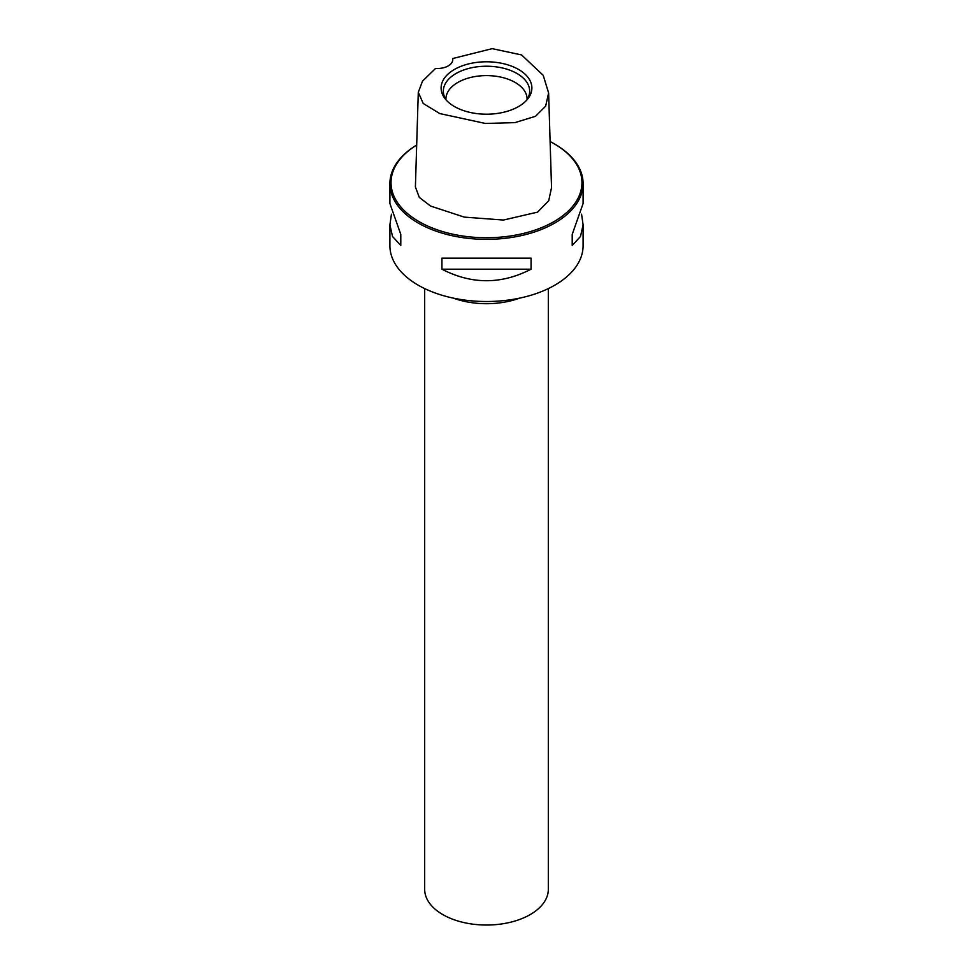 <?xml version="1.0" encoding="UTF-8"?>
<svg xmlns="http://www.w3.org/2000/svg" width="973" height="973" viewBox="0 0 973 973"><rect width="100%" height="100%" fill="white"/><g stroke="black" fill="none" stroke-linecap="round" stroke-linejoin="round"><path stroke-width="1.46" d="M435.527 68.451A15.459 8.927 0 0 0 452.773 59.596A15.459 8.927 0 0 0 452.676 58.55L492.156 48.65L521.564 54.938L543.214 75.31L548.614 92.994L551.533 187.619L548.723 200.742L537.582 212.126L503.479 220.044L464.303 217.113L430.613 206.069L419.314 197.422L415.398 186.938L418.293 92.277L422.513 81.148L435.527 68.451M418.293 92.277L423.206 103.454L439.772 113.573L485.332 123.449L514.887 122.634L535.527 116.286L545.634 106.191L548.614 92.994M518.597 106.519A45.39 26.21 180 0 1 445.062 98.687A45.39 26.21 180 0 1 454.403 69.46A45.39 26.21 180 0 1 512.236 66.407A45.39 26.21 180 0 1 527.938 98.687A45.39 26.21 180 0 1 518.597 106.519M452.664 60.679L452.676 58.55M554.805 144.15L553.99 143.676L554.805 144.15A96.595 55.777 0 0 1 583.095 183.581A96.595 55.777 0 0 1 523.462 235.113A96.595 55.777 0 0 1 418.195 223.024A96.595 55.777 0 0 1 389.905 183.581A96.595 55.777 0 0 1 416.687 145.038A95.439 55.096 0 0 0 419.01 221.601A95.439 55.096 0 0 0 553.99 221.601A95.439 55.096 0 0 0 553.99 143.676L553.99 143.676A95.439 55.096 0 0 0 550.11 141.559M581.562 214.182L583.095 224.836L583.095 245.731A96.595 55.777 180 0 1 554.805 285.174A96.595 55.777 180 0 1 418.195 285.174A96.595 55.777 180 0 1 389.905 245.731L389.905 224.836L391.438 214.182M400.791 245.439L400.791 234.396L400.791 245.439L392.508 236.475L389.905 224.836M400.791 234.396L389.905 203.527L389.905 183.581M531.063 258.149L531.063 269.193C501.35 284.554 471.65 284.554 441.937 269.193L441.937 258.149L531.063 258.149M583.095 224.836L580.492 236.475L572.209 245.439L572.209 234.396L572.209 245.439M583.095 183.581L583.095 203.527L572.209 234.396M548.322 288.592L548.322 889.346A61.822 35.697 0 0 1 530.212 914.584A61.822 35.697 180 0 1 462.844 922.319A61.822 35.697 180 0 1 424.678 889.346L424.678 288.592M527.062 99.672A40.574 23.425 0 0 0 527.074 99.027A40.574 23.425 0 0 0 502.032 77.39A40.574 23.425 0 0 0 457.809 82.462A40.574 23.425 180 0 0 445.926 99.027A40.574 23.425 180 0 0 445.938 99.672M446.157 100A43.165 24.921 180 0 1 444.126 95.865A43.165 24.921 180 0 1 455.984 73.522A43.165 24.921 0 0 1 506.738 69.132A43.165 24.921 0 0 1 528.874 95.865A43.165 24.921 0 0 1 526.843 100M531.063 269.193L441.937 269.193M519.728 298.103A61.822 35.697 180 0 1 453.272 298.103"/></g></svg>
